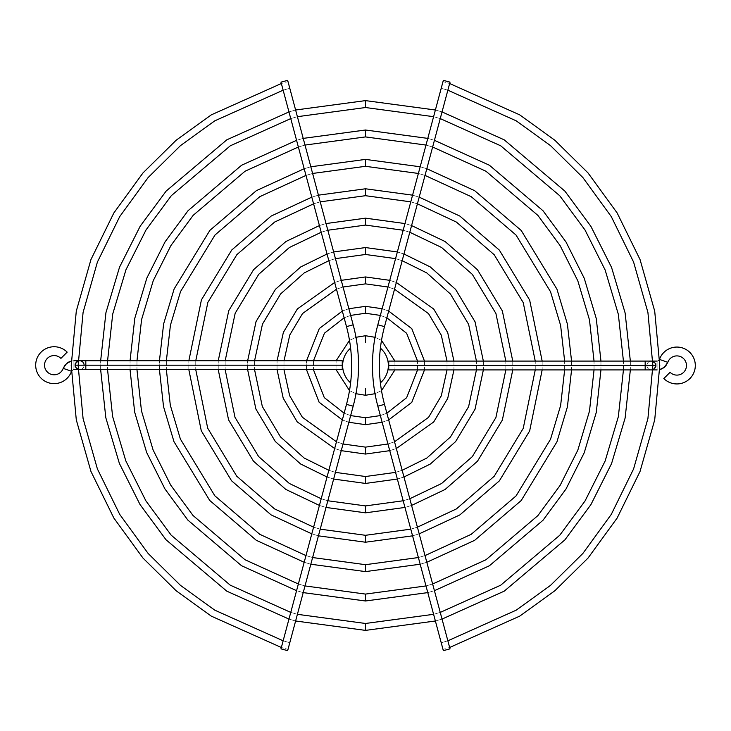 <?xml version="1.0" encoding="UTF-8"?>
<svg xmlns="http://www.w3.org/2000/svg" width="731" height="731" viewBox="0 0 731 731"><rect width="100%" height="100%" fill="white"/><g stroke="black" fill="none" stroke-linecap="round" stroke-linejoin="round"><path stroke-width="0.55" stroke-dasharray="3.65 2.74" d="M365.5 623.47L365.5 630.387L365.5 623.47M295.607 620.994L288.964 619.084L295.607 620.994M100.65 369.603L100.659 360.767L100.65 369.603M288.964 111.916L295.607 110.006L288.964 111.916M365.5 100.613L365.5 107.53L365.5 100.613M297.398 116.686L290.755 118.596L297.398 116.686M107.576 360.767L107.558 369.603L107.576 360.767M290.755 612.404L297.398 614.314L290.755 612.404M435.393 110.006L442.036 111.916L435.393 110.006M630.35 361.087L630.35 369.913L630.35 361.087M442.036 619.084L435.393 620.994L442.036 619.084M433.602 614.314L440.245 612.404L433.602 614.314M623.433 369.913L623.433 361.087L623.433 369.913M440.245 118.596L433.602 116.686L440.245 118.596M365.5 594.084L365.5 600.992L365.5 594.084M303.21 592.613L296.576 590.685L303.21 592.613M130.036 369.603L130.054 360.767L130.036 369.603M296.576 140.315L303.21 138.387L296.576 140.315M365.5 130.008L365.5 136.916L365.5 130.008M305.001 145.067L298.367 147.004L305.001 145.067M136.971 360.767L136.953 369.603L136.971 360.767M298.367 583.996L305.001 585.933L298.367 583.996M427.781 138.387L434.424 140.315L427.781 138.387M600.955 361.087L600.955 369.913L600.955 361.087M434.424 590.685L427.781 592.613L434.424 590.685M425.99 585.933L432.633 583.996L425.99 585.933M594.038 369.913L594.038 361.087L594.038 369.913M432.633 147.004L425.99 145.067L432.633 147.004M365.5 564.688L365.5 571.605L365.5 564.688M310.821 564.222L304.187 562.276L310.821 564.222M159.431 369.603L159.449 360.767L159.431 369.603M304.187 168.724L310.821 166.778L304.187 168.724M365.5 159.395L365.5 166.312L365.5 159.395M312.612 173.457L305.978 175.413L312.612 173.457M166.366 360.767L166.348 369.603L166.366 360.767M305.978 555.587L312.612 557.543L305.978 555.587M420.179 166.778L426.813 168.724L420.179 166.778M571.56 361.087L571.56 369.913L571.56 361.087M426.813 562.276L420.179 564.222L426.813 562.276M418.388 557.543L425.022 555.587L418.388 557.543M564.643 369.913L564.643 361.087L564.643 369.913M425.022 175.413L418.388 173.457L425.022 175.413M365.5 535.302L365.5 542.219L365.5 535.302M318.424 535.832L311.799 533.858L318.424 535.832M188.826 369.603L188.845 360.767L188.826 369.603M311.799 197.142L318.424 195.168L311.799 197.142M365.5 188.781L365.5 195.698L365.5 188.781M320.215 201.847L313.59 203.83L320.215 201.847M195.762 360.767L195.744 369.603L195.762 360.767M313.59 527.17L320.215 529.153L313.59 527.17M412.567 195.168L419.201 197.142L412.567 195.168M542.164 361.087L542.164 369.913L542.164 361.087M419.201 533.858L412.567 535.832L419.201 533.858M410.776 529.153L417.41 527.17L410.776 529.153M535.247 369.913L535.247 361.087L535.247 369.913M417.41 203.83L410.776 201.847L417.41 203.83M365.5 505.916L365.5 512.833L365.5 505.916M326.035 507.442L319.41 505.432L326.035 507.442M218.231 369.603L218.249 360.767L218.231 369.603M319.41 225.568L326.035 223.558L319.41 225.568M365.5 218.167L365.5 225.084L365.5 218.167M327.826 230.238L321.211 232.257L327.826 230.238M225.166 360.767L225.148 369.603L225.166 360.767M321.211 498.743L327.826 500.762L321.211 498.743M404.965 223.558L411.58 225.568L404.965 223.558M512.76 361.087L512.76 369.913L512.76 361.087M411.58 505.432L404.965 507.442L411.58 505.432M403.174 500.762L409.789 498.743L403.174 500.762M505.843 369.913L505.843 361.087L505.843 369.913M409.789 232.257L403.174 230.238L409.789 232.257M365.5 476.521L365.5 483.438L365.5 476.521M333.638 479.052L327.031 476.996L333.638 479.052M247.626 369.603L247.654 360.767L247.626 369.603M327.031 254.004L333.638 251.948L327.031 254.004M365.5 247.562L365.5 254.479L365.5 247.562M335.428 258.628L328.831 260.702L335.428 258.628M254.571 360.767L254.552 369.603L254.571 360.767M328.831 470.298L335.428 472.372L328.831 470.298M397.353 251.948L403.96 254.004L397.353 251.948M483.355 361.087L483.355 369.913L483.355 361.087M403.96 476.996L397.353 479.052L403.96 476.996M395.572 472.372L402.169 470.298L395.572 472.372M476.438 369.913L476.438 361.087L476.438 369.913M402.169 260.702L395.572 258.628L402.169 260.702M365.5 417.748L365.5 424.665L365.5 417.748M348.851 422.271L342.327 419.932L348.851 422.271M306.481 369.603L306.527 360.767L306.481 369.603M342.327 311.068L348.851 308.729L342.327 311.068M365.5 306.335L365.5 313.252L365.5 306.335M350.642 315.408L344.137 317.821L350.642 315.408M313.471 360.767L313.416 369.603L313.471 360.767M344.137 413.179L350.642 415.592L344.137 413.179M382.139 308.729L388.673 311.068L382.139 308.729M424.492 361.087L424.492 369.913L424.492 361.087M388.673 419.932L382.139 422.271L388.673 419.932M380.348 415.592L386.863 413.179L380.348 415.592M417.556 369.913L417.556 361.087L417.556 369.913M386.863 317.821L380.348 315.408L386.863 317.821M365.5 447.134L365.5 454.052L365.5 447.134M341.249 450.661L334.67 448.514L341.249 450.661M277.04 369.603L277.076 360.767L277.04 369.603M334.67 282.486L341.249 280.339L334.67 282.486M365.5 276.948L365.5 283.866L365.5 276.948M343.04 287.018L336.461 289.202L343.04 287.018M284.003 360.767L283.966 369.603L284.003 360.767M336.461 441.798L343.04 443.982L336.461 441.798M389.751 280.339L396.33 282.486L389.751 280.339M453.942 361.087L453.942 369.913L453.942 361.087M396.33 448.514L389.751 450.661L396.33 448.514M387.96 443.982L394.53 441.798L387.96 443.982M447.016 369.913L447.016 361.087L447.016 369.913M394.53 289.202L387.96 287.018L394.53 289.202M365.5 388.362L365.5 395.27L365.5 388.362M355.97 393.707L349.5 390.61L355.97 393.707M336.013 369.603L336.105 360.767L336.013 369.603M349.5 340.39L355.97 337.293L349.5 340.39M365.5 335.73L365.5 342.638L365.5 335.73M375.021 337.293L381.5 340.39L375.021 337.293M394.941 361.087L394.941 369.913L394.941 361.087M381.5 390.61L375.021 393.707L381.5 390.61M441.204 88.296L447.856 90.196L441.204 88.296L442.1 84.951L441.606 86.806M442.557 83.261L442.995 81.616L449.647 83.517L442.995 81.616L442.73 82.594M442.639 648.059L442.995 649.384L449.647 647.483L442.995 649.384L442.1 646.049M441.222 642.768L447.856 640.804L441.204 642.704L441.469 643.682M441.762 644.769L441.926 645.4L441.762 644.769M442.739 648.406L442.995 649.384L442.73 648.406M441.222 88.232L441.469 87.318L441.222 88.232M442.1 84.951L442.602 83.096L442.1 84.96M289.787 642.704L283.144 640.804L289.787 642.704L288.261 648.406L289.394 644.194M288.443 647.73L288.005 649.384L281.353 647.483L288.005 649.384L288.27 648.397M288.352 82.941L288.005 81.616L281.353 83.517L288.005 81.616L288.27 82.612M288.261 82.594L289.394 86.825L288.261 82.594M289.787 88.296L283.144 90.196L289.787 88.296L288.9 84.951L289.531 87.318M289.778 642.768L289.531 643.682L289.778 642.768M288.718 84.303L288.9 84.951M645.171 365.5L645.171 361.087L645.171 365.5L388.737 365.5L388.737 361.087L388.737 365.5L646.898 365.5L645.171 365.5L645.171 369.913L645.171 365.5M659.463 359.405L657.644 361.013L651.321 361.087A4.413 4.413 0 0 0 646.898 365.5A4.413 4.413 0 0 1 651.321 361.087A4.413 4.413 0 0 0 646.898 365.5A4.413 4.413 0 0 1 651.321 361.087A4.413 4.413 0 0 1 652.829 369.658A4.413 4.413 0 0 0 652.829 361.342A4.413 4.413 0 0 1 651.321 369.913A4.413 4.413 0 0 1 646.898 365.5A4.413 4.413 0 0 0 651.321 369.913L657.105 369.913L657.105 361.087L658.649 360.547L659.463 359.405L667.805 362.329L659.463 359.405L658.649 360.547L657.105 361.087L657.105 369.913L657.105 361.087L657.105 369.913L659.627 369.63M670.08 372.289L663.83 378.539L670.08 372.289M646.898 365.5A4.413 4.413 0 0 0 651.321 369.913A4.413 4.413 0 0 1 646.898 365.5M388.737 369.913L388.737 365.5L388.737 369.913M85.819 365.18L85.819 369.603L85.819 365.18L342.254 365.18L342.254 369.603L342.254 365.18L84.092 365.18L85.819 365.18L85.819 360.767L85.819 365.18M71.537 371.275L73.356 369.667L79.679 369.603A4.413 4.413 0 0 0 84.092 365.18A4.413 4.413 0 0 1 79.679 369.603A4.413 4.413 0 0 1 75.256 365.18A4.413 4.413 0 0 0 79.679 369.603A4.413 4.413 0 0 0 84.092 365.18A4.413 4.413 0 0 1 79.679 369.603A4.413 4.413 0 0 1 75.256 365.18A4.413 4.413 0 0 1 79.679 360.767L73.895 360.767L73.895 369.603L72.351 370.133L71.537 371.275L63.195 368.36L71.537 371.275L72.351 370.133L73.895 369.603L73.895 360.767L73.895 369.603L73.895 360.767L71.373 361.059M60.92 358.391L67.17 352.141M79.679 369.603C73.986 366.66 73.986 363.709 79.679 360.767A4.413 4.413 0 0 0 75.256 365.18A4.413 4.413 0 0 1 79.679 360.767A4.413 4.413 0 0 1 84.092 365.18A4.413 4.413 0 0 0 79.679 360.767A4.413 4.413 0 0 1 84.092 365.18M342.254 360.767L342.254 365.18L342.254 360.767M62.574 356.737L65.516 353.795M346.494 326.62L353.174 324.829L346.494 326.62M353.174 406.171L346.494 404.38L353.174 406.171M287.667 650.645L280.987 648.854L287.667 650.645M280.987 82.146L287.667 80.355L280.987 82.146M443.333 80.355L450.013 82.146L443.333 80.355M384.506 326.62L377.826 324.829L384.506 326.62M450.013 648.854L443.333 650.645L450.013 648.854M377.826 406.171L384.506 404.38L377.826 406.171M651.321 361.087C657.014 364.029 657.014 366.971 651.321 369.913L651.321 369.913M656.913 363.426L656.913 367.602L656.913 363.426M74.078 367.264L74.087 363.079L74.078 367.264"/><path stroke-width="1.1" d="M365.5 630.387L295.607 620.994L365.5 630.387L435.393 620.994L365.5 630.387L365.5 623.47L433.602 614.314L365.5 623.47L365.5 630.387M288.964 619.084L226.738 591.132L166.001 539.752L139.986 504.463L119.354 463.353L105.821 417.757L100.65 369.603L105.821 417.757L119.354 463.353L139.986 504.463L166.001 539.752L226.738 591.132L288.964 619.084M100.659 360.767L105.931 312.704L119.519 267.217L140.178 226.226L166.184 191.038L226.838 139.804L288.964 111.916L226.838 139.804L166.184 191.038L140.178 226.226L119.519 267.217L105.931 312.704L100.659 360.767M295.607 110.006L365.5 100.613L435.393 110.006L365.5 100.613L365.5 107.53L297.398 116.686L365.5 107.53L433.602 116.686L365.5 107.53L365.5 100.613L295.607 110.006M290.755 118.596L230.32 145.789L171.328 195.661L146.045 229.899L125.951 269.776L112.72 314.019L107.576 360.767L112.72 314.019L125.951 269.776L146.045 229.899L171.328 195.661L230.32 145.789L290.755 118.596M107.558 369.603L112.611 416.442L125.778 460.804L145.853 500.79L171.145 535.129L230.219 585.147L290.755 612.404L230.219 585.147L171.145 535.129L145.853 500.79L125.778 460.804L112.611 416.442L107.558 369.603M297.398 614.314L365.5 623.47L297.398 614.314M442.036 111.916L504.207 139.84L564.908 191.138L590.913 226.382L611.564 267.427L625.124 312.978L630.35 361.087L625.124 312.978L611.564 267.427L590.913 226.382L564.908 191.138L504.207 139.84L442.036 111.916M630.35 369.913L625.124 418.022L611.564 463.573L590.913 504.618L564.908 539.862L504.207 591.16L442.036 619.084L504.207 591.16L564.908 539.862L590.913 504.618L611.564 463.573L625.124 418.022L630.35 369.913M440.245 612.404L500.735 585.184L559.763 535.238L585.056 500.945L605.14 461.014L618.335 416.707L623.433 369.913L618.335 416.707L605.14 461.014L585.056 500.945L559.763 535.238L500.735 585.184L440.245 612.404M623.433 361.087L618.335 314.293L605.14 269.986L585.056 230.055L559.763 195.762L500.735 145.816L440.245 118.596L500.735 145.816L559.763 195.762L585.056 230.055L605.14 269.986L618.335 314.293L623.433 361.087M365.5 600.992L303.21 592.613L365.5 600.992L427.781 592.613L365.5 600.992L365.5 594.084L425.99 585.933L365.5 594.084L365.5 600.992M296.576 590.685L241.513 565.712L187.858 520.097L164.886 488.847L146.657 452.489L134.678 412.174L130.036 369.603L134.678 412.174L146.657 452.489L164.886 488.847L187.858 520.097L241.513 565.712L296.576 590.685M130.054 360.767L134.787 318.296L146.83 278.091L165.078 241.842L188.041 210.692L241.614 165.224L296.576 140.315L241.614 165.224L188.041 210.692L165.078 241.842L146.83 278.091L134.787 318.296L130.054 360.767M303.21 138.387L365.5 130.008L427.781 138.387L365.5 130.008L365.5 136.916L305.001 145.067L365.5 136.916L425.99 145.067L365.5 136.916L365.5 130.008L303.21 138.387M298.367 147.004L245.095 171.2L193.176 215.316L170.935 245.515L153.254 280.649L141.576 319.602L136.971 360.767L141.576 319.602L153.254 280.649L170.935 245.515L193.176 215.316L245.095 171.2L298.367 147.004M136.953 369.603L141.467 410.859L153.081 449.93L170.743 485.174L193.002 515.474L244.995 559.736L298.367 583.996L244.995 559.736L193.002 515.474L170.743 485.174L153.081 449.93L141.467 410.859L136.953 369.603M305.001 585.933L365.5 594.084L305.001 585.933M434.424 140.315L489.432 165.252L543.051 210.793L566.013 241.998L584.252 278.301L596.268 318.561L600.955 361.087L596.268 318.561L584.252 278.301L566.013 241.998L543.051 210.793L489.432 165.252L434.424 140.315M600.955 369.913L596.268 412.439L584.252 452.699L566.013 489.002L543.051 520.207L489.432 565.748L434.424 590.685L489.432 565.748L543.051 520.207L566.013 489.002L584.252 452.699L596.268 412.439L600.955 369.913M432.633 583.996L485.96 559.763L537.906 515.583L560.156 485.329L577.828 450.141L589.478 411.124L594.038 369.913L589.478 411.124L577.828 450.141L560.156 485.329L537.906 515.583L485.96 559.763L432.633 583.996M594.038 361.087L589.478 319.876L577.828 280.859L560.156 245.671L537.906 215.417L485.96 171.237L432.633 147.004L485.96 171.237L537.906 215.417L560.156 245.671L577.828 280.859L589.478 319.876L594.038 361.087M365.5 571.605L310.821 564.222L365.5 571.605L420.179 564.222L365.5 571.605L365.5 564.688L418.388 557.543L365.5 564.688L365.5 571.605M304.187 562.276L256.289 540.3L209.715 500.443L173.96 441.615L163.525 406.591L159.431 369.603L163.525 406.591L173.96 441.615L209.715 500.443L256.289 540.3L304.187 562.276M159.449 360.767L163.634 323.879L174.133 288.955L209.898 230.347L256.389 190.636L304.187 168.724L256.389 190.636L209.898 230.347L174.133 288.955L163.634 323.879L159.449 360.767M310.821 166.778L365.5 159.395L420.179 166.778L365.5 159.395L365.5 166.312L312.612 173.457L365.5 166.312L418.388 173.457L365.5 166.312L365.5 159.395L310.821 166.778M305.978 175.413L259.87 196.621L215.033 234.971L180.557 291.514L170.433 325.194L166.366 360.767L170.433 325.194L180.557 291.514L215.033 234.971L259.87 196.621L305.978 175.413M166.348 369.603L170.323 405.276L180.383 439.057L214.85 495.819L259.77 534.315L305.978 555.587L259.77 534.315L214.85 495.819L180.383 439.057L170.323 405.276L166.348 369.603M312.612 557.543L365.5 564.688L312.612 557.543M426.813 168.724L474.657 190.672L521.194 230.448L556.949 289.174L567.411 324.144L571.56 361.087L567.411 324.144L556.949 289.174L521.194 230.448L474.657 190.672L426.813 168.724M571.56 369.913L567.411 406.856L556.949 441.826L521.194 500.552L474.657 540.328L426.813 562.276L474.657 540.328L521.194 500.552L556.949 441.826L567.411 406.856L571.56 369.913M425.022 555.587L471.175 534.343L516.049 495.929L550.525 439.276L560.622 405.541L564.643 369.913L560.622 405.541L550.525 439.276L516.049 495.929L471.175 534.343L425.022 555.587M564.643 361.087L560.622 325.459L550.525 291.724L516.049 235.071L471.175 196.657L425.022 175.413L471.175 196.657L516.049 235.071L550.525 291.724L560.622 325.459L564.643 361.087M365.5 542.219L318.424 535.832L365.5 542.219L412.567 535.832L365.5 542.219L365.5 535.302L410.776 529.153L365.5 535.302L365.5 542.219M311.799 533.858L271.073 514.871L231.572 480.797L201.272 430.751L188.826 369.603L201.272 430.751L231.572 480.797L271.073 514.871L311.799 533.858M188.845 360.767L201.436 299.829L231.754 249.993L271.174 216.056L311.799 197.142L271.174 216.056L231.754 249.993L201.436 299.829L188.845 360.767M318.424 195.168L365.5 188.781L412.567 195.168L365.5 188.781L365.5 195.698L320.215 201.847L365.5 195.698L410.776 201.847L365.5 195.698L365.5 188.781L318.424 195.168M313.59 203.83L274.655 222.041L236.899 254.616L207.86 302.387L195.762 360.767L207.86 302.387L236.899 254.616L274.655 222.041L313.59 203.83M195.744 369.603L207.695 428.192L236.716 476.164L274.554 508.895L313.59 527.17L274.554 508.895L236.716 476.164L207.695 428.192L195.744 369.603M320.215 529.153L365.5 535.302L320.215 529.153M419.201 197.142L459.872 216.093L499.337 250.103L529.646 300.039L542.164 361.087L529.646 300.039L499.337 250.103L459.872 216.093L419.201 197.142M542.164 369.913L529.646 430.961L499.337 480.897L459.872 514.907L419.201 533.858L459.872 514.907L499.337 480.897L529.646 430.961L542.164 369.913M417.41 527.17L456.4 508.922L494.193 476.274L523.222 428.403L535.247 369.913L523.222 428.403L494.193 476.274L456.4 508.922L417.41 527.17M535.247 361.087L523.222 302.597L494.193 254.726L456.4 222.078L417.41 203.83L456.4 222.078L494.193 254.726L523.222 302.597L535.247 361.087M365.5 512.833L326.035 507.442L365.5 512.833L404.965 507.442L365.5 512.833L365.5 505.916L403.174 500.762L365.5 505.916L365.5 512.833M319.41 505.432L285.858 489.45L253.438 461.142L228.575 419.886L218.231 369.603L228.575 419.886L253.438 461.142L285.858 489.45L319.41 505.432M218.249 360.767L228.748 310.693L253.611 269.648L285.958 241.486L319.41 225.568L285.958 241.486L253.611 269.648L228.748 310.693L218.249 360.767M326.035 223.558L365.5 218.167L404.965 223.558L365.5 218.167L365.5 225.084L327.826 230.238L365.5 225.084L403.174 230.238L365.5 225.084L365.5 218.167L326.035 223.558M321.211 232.257L289.439 247.471L258.756 274.271L235.172 313.252L225.166 360.767L235.172 313.252L258.756 274.271L289.439 247.471L321.211 232.257M225.148 369.603L234.998 417.328L258.582 456.519L289.339 483.465L321.211 498.743L289.339 483.465L258.582 456.519L234.998 417.328L225.148 369.603M327.826 500.762L365.5 505.916L327.826 500.762M411.58 225.568L445.088 241.522L477.471 269.748L502.343 310.903L512.76 361.087L502.343 310.903L477.471 269.748L445.088 241.522L411.58 225.568M512.76 369.913L502.343 420.097L477.471 461.252L445.088 489.478L411.58 505.432L445.088 489.478L477.471 461.252L502.343 420.097L512.76 369.913M409.789 498.743L441.606 483.502L472.327 456.628L495.91 417.538L505.843 369.913L495.91 417.538L472.327 456.628L441.606 483.502L409.789 498.743M505.843 361.087L495.91 313.462L472.327 274.372L441.606 247.498L409.789 232.257L441.606 247.498L472.327 274.372L495.91 313.462L505.843 361.087M365.5 483.438L333.638 479.052L365.5 483.438L397.353 479.052L365.5 483.438L365.5 476.521L395.572 472.372L365.5 476.521L365.5 483.438M327.031 476.996L300.66 464.011L275.304 441.497L255.887 409.022L247.626 369.603L255.887 409.022L275.304 441.497L300.66 464.011L327.031 476.996M247.654 360.767L256.051 321.558L275.486 289.293L300.761 266.916L327.031 254.004L300.761 266.916L275.486 289.293L256.051 321.558L247.654 360.767M333.638 251.948L365.5 247.562L397.353 251.948L365.5 247.562L365.5 254.479L335.428 258.628L365.5 254.479L395.572 258.628L365.5 254.479L365.5 247.562L333.638 251.948M328.831 260.702L304.242 272.901L280.631 293.917L262.475 324.107L254.571 360.767L262.475 324.107L280.631 293.917L304.242 272.901L328.831 260.702M254.552 369.603L262.31 406.463L280.457 436.873L304.142 458.026L328.831 470.298L304.142 458.026L280.457 436.873L262.31 406.463L254.552 369.603M335.428 472.372L365.5 476.521L335.428 472.372M403.96 254.004L430.294 266.952L455.605 289.403L475.031 321.768L483.355 361.087L475.031 321.768L455.605 289.403L430.294 266.952L403.96 254.004M483.355 369.913L475.031 409.232L455.605 441.597L430.294 464.048L403.96 476.996L430.294 464.048L455.605 441.597L475.031 409.232L483.355 369.913M402.169 470.298L426.803 458.063L450.451 436.974L468.608 406.683L476.438 369.913L468.608 406.683L450.451 436.974L426.803 458.063L402.169 470.298M476.438 361.087L468.608 324.317L450.451 294.026L426.803 272.937L402.169 260.702L426.803 272.937L450.451 294.026L468.608 324.317L476.438 361.087M365.5 424.665L348.851 422.271L365.5 424.665L382.139 422.271L365.5 424.665L365.5 417.748L380.348 415.592L365.5 417.748L365.5 424.665M342.327 419.932L319.109 402.224L306.481 369.603L319.109 402.224L342.327 419.932M306.527 360.767L319.292 328.557L342.327 311.068L319.292 328.557L306.527 360.767M348.851 308.729L365.5 306.335L382.139 308.729L365.5 306.335L365.5 313.252L350.642 315.408L365.5 313.252L380.348 315.408L365.5 313.252L365.5 306.335L348.851 308.729M344.137 317.821L324.454 333.172L313.471 360.767L324.454 333.172L344.137 317.821M313.416 369.603L324.281 397.609L344.137 413.179L324.281 397.609L313.416 369.603M350.642 415.592L365.5 417.748L350.642 415.592M388.673 311.068L411.8 328.667L424.492 361.087L411.8 328.667L388.673 311.068M424.492 369.913L411.8 402.333L388.673 419.932L411.8 402.333L424.492 369.913M386.863 413.179L406.628 397.719L417.556 369.913L406.628 397.719L386.863 413.179M417.556 361.087L406.628 333.281L386.863 317.821L406.628 333.281L417.556 361.087M365.5 454.052L341.249 450.661L365.5 454.052L389.751 450.661L365.5 454.052L365.5 447.134L387.96 443.982L365.5 447.134L365.5 454.052M334.67 448.514L297.188 421.851L283.199 398.167L277.04 369.603L283.199 398.167L297.188 421.851L334.67 448.514M277.076 360.767L283.363 332.404L297.371 308.93L334.67 282.486L297.371 308.93L283.363 332.404L277.076 360.767M341.249 280.339L365.5 276.948L389.751 280.339L365.5 276.948L365.5 283.866L343.04 287.018L365.5 283.866L387.96 287.018L365.5 283.866L365.5 276.948L341.249 280.339M336.461 289.202L302.524 313.553L289.796 334.953L284.003 360.767L289.796 334.953L302.524 313.553L336.461 289.202M283.966 369.603L289.622 395.617L302.342 417.227L336.461 441.798L302.342 417.227L289.622 395.617L283.966 369.603M343.04 443.982L365.5 447.134L343.04 443.982M396.33 282.486L433.721 309.039L447.719 332.614L453.942 361.087L447.719 332.614L433.721 309.039L396.33 282.486M453.942 369.913L447.719 398.386L433.721 421.961L396.33 448.514L433.721 421.961L447.719 398.386L453.942 369.913M394.53 441.798L428.567 417.337L441.296 395.827L447.016 369.913L441.296 395.827L428.567 417.337L394.53 441.798M447.016 361.087L441.296 335.173L428.567 313.663L394.53 289.202L428.567 313.663L441.296 335.173L447.016 361.087M365.5 395.27L355.97 393.707L365.5 395.27L375.021 393.707L365.5 395.27L365.5 388.362L365.5 395.27M349.5 390.61L336.013 369.603L349.5 390.61M336.105 360.767L349.5 340.39L336.105 360.767M355.97 337.293L365.5 335.73L375.021 337.293L365.5 335.73L365.5 342.638L365.5 335.73L355.97 337.293M350.606 348.157A22.862 22.862 0 0 0 350.606 382.843A22.862 22.862 0 0 1 350.606 348.157M381.5 340.39L394.941 361.087L381.5 340.39M394.941 369.913L381.5 390.61L394.941 369.913M380.394 382.843A22.862 22.862 0 0 0 380.394 348.157A22.862 22.862 0 0 1 380.394 382.843M442.1 84.96L442.557 83.261M449.647 83.517L519.695 114.858L554.866 140.251L588.035 172.945L617.147 212.949L640.036 259.532L654.711 311.15L659.773 365.5L654.711 419.85L640.036 471.468L617.147 518.051L588.035 558.055L554.866 590.749L519.695 616.142L449.647 647.483L519.695 616.142L554.866 590.749L588.035 558.055L617.147 518.051L640.036 471.468L654.711 419.85L659.773 365.5L654.711 311.15L640.036 259.532L617.147 212.949L588.035 172.945L554.866 140.251L519.695 114.858L449.647 83.517M442.73 648.388L442.547 647.721M441.597 644.175L441.222 642.768M447.856 640.804L516.223 610.157L550.534 585.357L582.89 553.431L611.29 514.377L633.603 468.909L647.922 418.534L652.856 365.5L647.922 312.466L633.603 262.091L611.29 216.623L582.89 177.569L550.534 145.643L516.223 120.843L447.856 90.196L516.223 120.843L550.534 145.643L582.89 177.569L611.29 216.623L633.603 262.091L647.922 312.466L652.856 365.5L647.922 418.534L633.603 468.909L611.29 514.377L582.89 553.431L550.534 585.357L516.223 610.157L447.856 640.804M442.73 82.594L442.1 84.951M441.606 86.825L441.204 88.296M442.1 646.049L442.639 648.059M288.261 648.406L288.443 647.73M281.353 647.483L211.305 616.142L176.125 590.749L142.965 558.055L113.853 518.051L90.964 471.468L76.289 419.85L71.227 365.5L76.289 311.15L90.964 259.532L113.853 212.949L142.965 172.945L176.125 140.251L211.305 114.858L281.353 83.517L211.305 114.858L176.125 140.251L142.965 172.945L113.853 212.949L90.964 259.532L76.289 311.15L71.227 365.5L76.289 419.85L90.964 471.468L113.853 518.051L142.965 558.055L176.125 590.749L211.305 616.142L281.353 647.483M288.27 82.612L288.443 83.27M288.891 84.933L288.352 82.941M289.394 86.825L289.787 88.296M283.144 90.196L214.777 120.843L180.456 145.643L148.11 177.569L119.71 216.623L97.387 262.091L83.078 312.466L78.144 365.5L83.078 418.534L97.387 468.909L119.71 514.377L148.11 553.431L180.456 585.357L214.777 610.157L283.144 640.804L214.777 610.157L180.456 585.357L148.11 553.431L119.71 514.377L97.387 468.909L83.078 418.534L78.144 365.5L83.078 312.466L97.387 262.091L119.71 216.623L148.11 177.569L180.456 145.643L214.777 120.843L283.144 90.196M288.151 648.826L288.014 649.32L288.151 648.826M289.394 644.175L289.787 642.704M288.398 83.096L288.718 84.303M657.105 369.913L651.321 369.913A4.413 4.413 0 0 0 652.829 369.658A4.413 4.413 0 0 1 651.321 369.913A4.413 4.413 0 0 0 655.734 365.5L388.737 365.5L388.737 361.087L388.737 365.5L645.171 365.5L645.171 361.087L645.171 365.5L655.734 365.5A4.413 4.413 0 0 0 651.321 361.087A4.413 4.413 0 0 1 652.829 361.342A4.413 4.413 0 0 0 651.321 361.087L651.54 361.087M659.7 358.784A18.439 18.439 0 0 1 685.879 349.409A18.439 18.439 0 0 1 691.572 376.629A18.439 18.439 0 0 1 663.83 378.539L670.08 372.289A9.604 9.604 0 0 0 684.6 371.202A9.604 9.604 0 0 0 681.356 357.011A9.604 9.604 0 0 0 667.805 362.329L659.463 359.405L667.805 362.329L665.831 365.802L662.076 368.762L659.746 369.603M657.105 361.087L388.737 361.087M663.647 367.839L659.627 369.63L664.36 367.291L667.805 362.329A9.604 9.604 0 0 1 681.356 357.011A9.604 9.604 0 0 1 684.6 371.202A9.604 9.604 0 0 1 670.08 372.289L663.83 378.539A18.439 18.439 0 0 0 691.115 377.205A18.439 18.439 0 0 0 687.131 350.186A18.439 18.439 0 0 0 660.623 356.774M645.171 365.5L645.171 369.913L645.171 365.5M388.737 369.913L388.737 365.5L388.737 369.913L651.531 369.913M84.092 365.18A4.413 4.413 0 0 0 79.679 360.767A4.413 4.413 0 0 0 75.256 365.18L342.254 365.18L342.254 369.603L342.254 365.18L85.819 365.18L85.819 369.603L85.819 365.18L75.256 365.18A4.413 4.413 0 0 0 79.679 369.603L79.451 369.594M71.3 371.924A18.439 18.439 0 0 1 45.112 381.271A18.439 18.439 0 0 1 39.428 354.051A18.439 18.439 0 0 1 67.17 352.141L60.92 358.391A9.604 9.604 0 0 0 46.4 359.478A9.604 9.604 0 0 0 49.644 373.678A9.604 9.604 0 0 0 63.195 368.36L71.537 371.275L63.195 368.36L65.169 364.879L68.924 361.918L71.254 361.087M73.895 369.603L342.254 369.603M67.17 352.141L67.17 352.141A18.439 18.439 0 0 0 39.885 353.475A18.439 18.439 0 0 0 43.86 380.504A18.439 18.439 0 0 0 70.368 373.916M67.353 362.85L71.373 361.059L66.64 363.398L63.195 368.36A9.604 9.604 0 0 1 49.644 373.678A9.604 9.604 0 0 1 46.4 359.478A9.604 9.604 0 0 1 60.92 358.391L60.92 358.391M85.819 365.18L85.819 360.767L85.819 365.18M342.254 360.767L342.254 365.18L342.254 360.767L73.895 360.767M65.516 353.795L62.574 356.737M353.174 324.829A157.128 157.128 0 0 1 353.174 406.171L346.494 404.38A150.211 150.211 0 0 0 346.494 326.62L353.174 324.829L287.667 80.355L280.987 82.146L346.494 326.62A150.211 150.211 0 0 1 346.494 404.38L280.987 648.854L287.667 650.645L353.174 406.171L287.667 650.645L283.674 649.576L280.987 648.854L346.494 404.38L353.174 406.171A157.128 157.128 0 0 0 353.174 324.829L346.494 326.62L280.987 82.146L287.667 80.355L353.174 324.829M384.506 326.62L377.826 324.829A157.128 157.128 0 0 0 377.826 406.171L384.506 404.38A150.211 150.211 0 0 1 384.506 326.62A150.211 150.211 0 0 0 384.506 404.38L450.013 648.854L384.506 404.38L377.826 406.171L443.333 650.645L377.826 406.171A157.128 157.128 0 0 1 377.826 324.829L443.333 80.355L377.826 324.829L384.506 326.62L450.013 82.146L384.506 326.62M443.333 650.645L450.013 648.854L443.333 650.645M450.013 82.146L443.333 80.355L450.013 82.146M667.805 362.329L664.36 367.291M63.195 368.36L66.64 363.398"/></g></svg>
